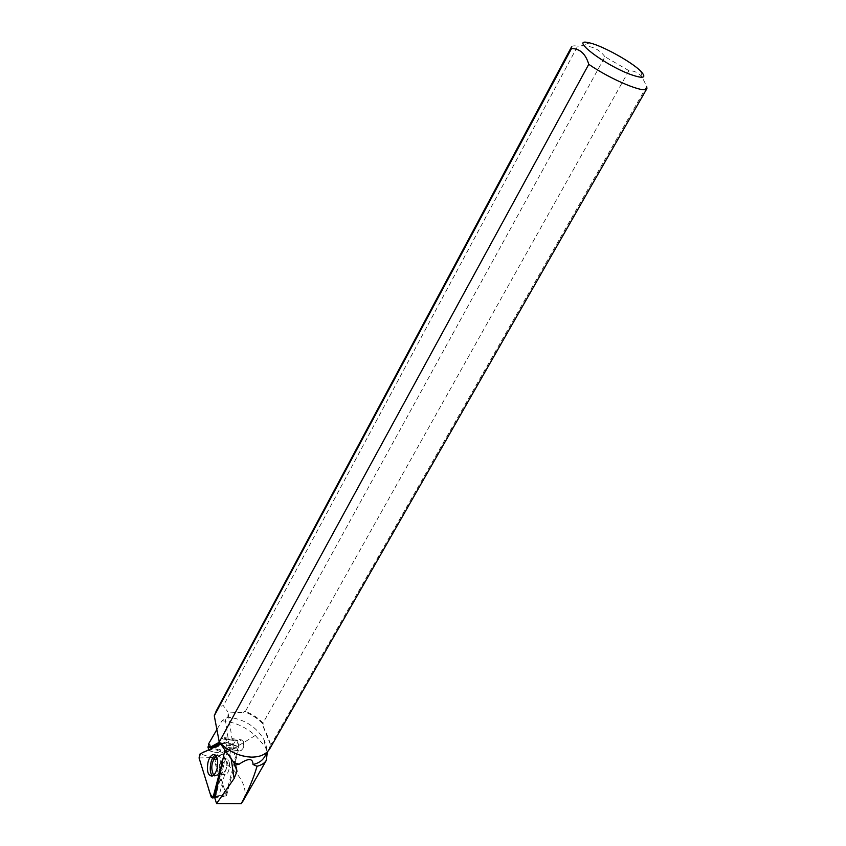 <?xml version="1.0" encoding="UTF-8"?>
<svg xmlns="http://www.w3.org/2000/svg" width="846" height="846" viewBox="0 0 846 846"><rect width="100%" height="100%" fill="white"/><g stroke="black" fill="none" stroke-linecap="round" stroke-linejoin="round"><path stroke-width="0.63" stroke-dasharray="4.23 3.17" d="M222.35 764.477C221.229 770.97 222.223 774.407 225.311 774.799C230.281 773.942 231.106 757.339 226.115 758.978L222.35 764.477M238.371 746.807L225.586 795.97L213.446 758.079L238.371 746.807L236.859 745.992L226.612 745.284L225.776 741.984L220.859 744.216C222.762 743.941 227.183 739.118 226.559 745.495L226.612 745.284M213.446 758.079L200.121 753.828M225.586 795.97L211.214 797.112M264.671 756.726C267.283 751.84 267.114 746.267 264.174 739.996C256.327 726.577 244.24 718.984 227.881 717.218L221.959 720.781L216.893 729.538M219.135 741.36L221.398 738.283L223.175 739.087L224.624 737.659L226.569 739.372C227.363 742.957 226.887 745.971 225.152 748.424L224.835 749.958M227.881 717.218L228.187 712.036L243.627 712.744L228.187 712.036M247.497 756.821C257.998 757.805 265.232 755.129 269.208 748.784L270.36 744.332C269.472 740.44 266.892 734.074 262.62 725.223L263.191 724.208C258.019 718.614 251.685 714.447 244.208 711.698L243.627 712.744M221.959 720.781C234.247 721.871 245.351 726.756 255.249 735.438L265.2 746.637L267.283 752.147M216.047 711.433C218.194 707.668 220.637 705.765 223.376 705.723L228.018 712.057M255.249 735.438C243.807 742.82 230.588 750.265 215.593 757.805L217.612 759.56C236.901 767.629 250.448 788.176 242.971 801.13M215.593 757.805L215.096 757.498L220.267 750.286L221.166 753.014L214.049 752.126L225.004 747.018L220.584 745.315L221.229 742.841L220.277 743.285M207.915 747.007L220.267 750.286M208.994 745.421L209.84 744.173L208.539 744.004M628.906 70.652L263.032 723.023C258.125 717.947 252.256 714.077 245.403 711.401L604.943 56.745L628.906 70.652C634.098 70.673 638.444 72.724 641.945 76.796L646.714 86.355L271.481 743.846L270.942 743.306M571.494 46.942C572.139 45.821 574.18 45.557 577.628 46.17L223.376 705.723M269.811 748.71L271.481 743.846M245.403 711.401L244.208 711.698M263.191 724.208L263.032 723.023M604.943 56.745C599.402 49.195 591.449 45.589 581.086 45.917L577.628 46.17M218.353 781.651L226.76 749.313L228.029 748.784L215.138 798.37M226.76 749.313L231.032 749.789L219.114 795.6L214.524 796.403M219.114 795.6L226.517 795.726L238.234 750.688L231.032 749.789M208.814 749.799L209.099 750.719L220.584 745.315M209.84 744.173L210.971 747.695M209.099 750.719L214.049 752.126M215.096 757.498L214.842 759.38L226.517 795.726M238.234 750.688C236.171 748.499 236.108 745.273 238.064 741.022L223.175 739.087M221.166 753.014L232.164 747.917L233.01 744.681L236.097 740.197L238.064 741.022M228.029 748.784L225.152 748.424M219.833 742.661L221.229 742.841M243.479 741.572L241.353 739.848C238.773 741.593 237.863 744.723 238.635 749.228L240.772 750.984L243.035 748.393L243.479 741.572M232.164 747.917L225.004 747.018M270.36 744.332L262.62 725.223M214.842 759.38L217.612 759.56M225.533 742.048L236.859 745.992L225.776 741.984M199.053 757.953L211.257 757.614M214.556 796.276L223.704 796.604L214.905 797.63M215.54 755.235L216.047 755.087C219.992 755.774 221.218 760.374 219.749 768.877C218.606 772.916 216.999 775.348 214.926 776.173L212.727 775.824M213.678 775.137L217.475 775.126L220.827 768.887C222.16 762.109 221.377 757.752 218.49 755.816L216.269 756.113M226.39 768.993L222.625 774.492C219.548 774.101 218.564 770.653 219.674 764.16L223.439 758.651C226.517 759.021 227.5 762.468 226.39 768.993M225.226 719.079L231.095 758.312M233.01 744.681L221.144 743.158M237.335 740.419L222.509 738.495M237.61 740.61L222.762 738.674M226.115 758.978L223.439 758.651L218.49 755.816L215.106 754.896M225.311 774.799L222.625 774.492L212.145 776.078M269.208 748.784L267.558 751.671M264.174 739.996L265.2 746.637M228.293 714.193L236.362 767.491M589.546 42.871L581.086 45.917M640.708 71.117L641.945 76.796M227.172 749.27L240.772 750.984M224.624 737.659L241.353 739.848M243.035 748.393L243.944 745.781L243.405 741.371M236.097 740.197L221.43 738.283"/><path stroke-width="1.27" d="M213.361 796.234C210.273 797.545 208.951 789.149 207.101 783.861L200.121 761.389C196.885 751.438 206.064 752.2 209.787 749.345L220.859 744.216L200.121 753.828L199.053 757.953L211.214 797.112L212.293 797.937L213.361 796.234L222.784 760.004L213.361 796.234L214.556 796.276M208.053 762.056C206.519 771.087 207.883 775.761 212.145 776.078C214.26 775.232 215.889 772.747 217.052 768.623C218.564 759.92 217.316 755.224 213.298 754.526C211.045 755.161 209.3 757.678 208.053 762.056M224.835 749.958L214.937 798.37L216.565 803.584L241.173 803.7C248.026 791.422 253.314 778.944 257.036 766.265L253.017 764.509C258.474 763.282 262.366 760.681 264.671 756.726L267.558 751.671M216.047 711.433L214.281 715.811L219.262 742.037L234.025 762.764L239.111 764.213L234.945 765.122L236.943 771.372L234.12 778.521L216.565 803.584M219.135 741.36L218.807 742.524L209.66 747.526L208.539 744.004L216.893 729.538M239.111 764.213C248.301 757.942 252.933 758.037 253.017 764.509M220.034 742.883C227.807 750.645 236.954 755.288 247.497 756.821M267.283 752.147L266.374 760.216C264.692 763.092 261.583 765.101 257.036 766.265M234.945 765.122L234.025 762.764M241.173 803.7L242.971 801.13M208.814 749.799L207.915 747.007L208.994 745.421M214.281 715.811L571.484 48.55L571.494 46.942L216.005 711.412M219.452 742.228C228.536 751.407 239.132 756.377 251.241 757.117C260.198 757.149 266.384 754.346 269.811 748.71L646.904 88.576C645.477 94.001 611.341 79.915 588.763 64.317L219.262 742.037M646.714 86.355L646.904 88.576M630.249 74.363C604.171 64.751 569.591 38.324 588.15 42.564L589.546 42.871C602.151 45.621 631.613 61.885 640.708 71.117C647.116 77.991 643.626 79.08 630.249 74.363M571.484 48.55C579.912 48.571 585.675 53.827 588.763 64.317M218.353 781.651L214.524 796.403L215.011 797.979M220.277 743.285L210.971 747.695L209.66 747.526M218.807 742.524L219.833 742.661M212.727 775.824C208.137 773.149 210.4 756.715 215.54 755.235M216.269 756.113C211.373 761.96 210.506 768.305 213.678 775.137M231.095 758.312L234.12 778.521M214.905 797.63L212.293 797.937M215.106 754.896L213.298 754.526M236.362 767.491L236.986 771.594M266.405 760.237L242.971 801.141"/></g></svg>

